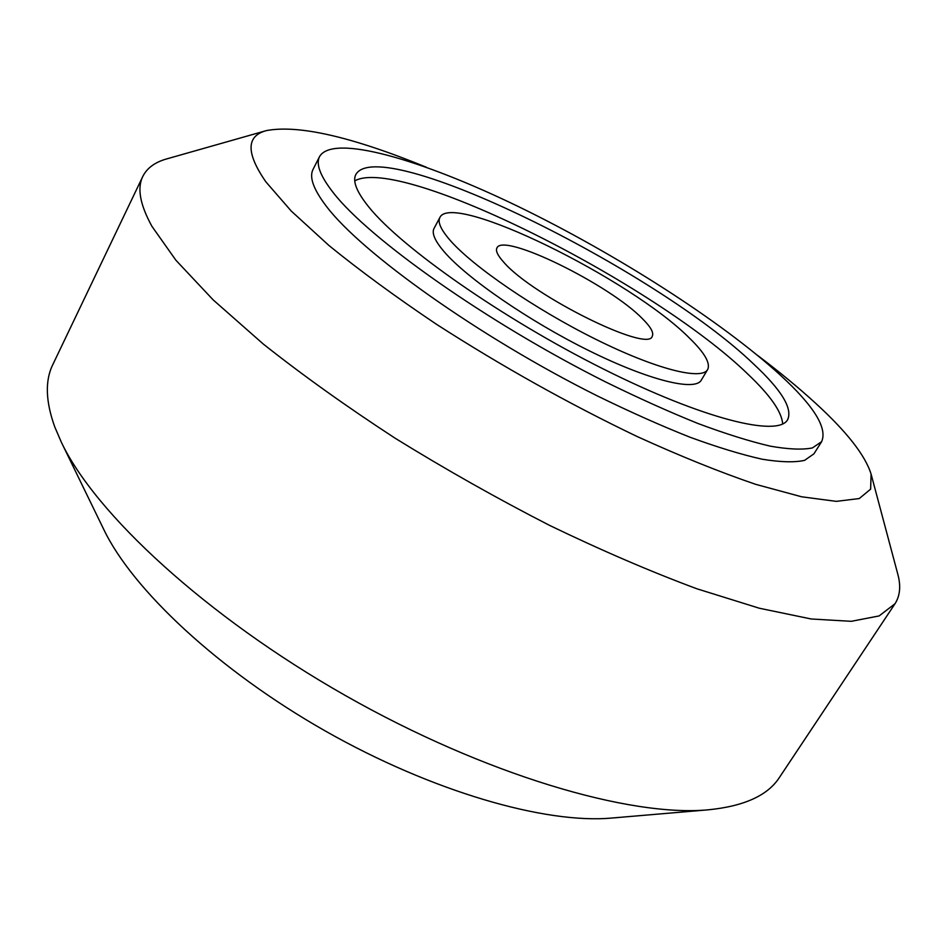 <?xml version="1.0" encoding="UTF-8"?>
<svg xmlns="http://www.w3.org/2000/svg" width="947" height="947" viewBox="0 0 947 947"><rect width="100%" height="100%" fill="white"/><g stroke="black" fill="none" stroke-linecap="round" stroke-linejoin="round"><path stroke-width="1.42" d="M757.505 355.326C779.345 371.804 798.712 387.773 815.58 403.221C846.725 431.69 865.238 455.318 871.086 474.104L897.803 574.178C901.011 585.956 900.076 595.817 894.998 603.76L779.464 777.404C767.887 795.409 744.212 806.217 708.403 809.803L611.762 818.042C545.543 824.115 432.199 791.716 325.259 730.966C218.331 670.216 132.462 589.448 103.768 529.456L61.354 442.225L54.784 426.99C45.574 401.41 44.911 380.611 52.807 364.607L142.796 176.45C147.022 168.021 155.012 162.162 166.767 158.895L266.415 130.591C298.589 124.554 351.976 136.806 426.6 167.335M708.403 809.803C630.086 817.285 485.03 774.906 345.395 695.536C205.712 616.225 95.031 513.333 61.354 442.225M894.998 603.76L879.124 615.929L851.27 621.315L811.188 618.983L759.293 608.223L696.826 588.762C650.577 571.562 601.487 550.432 549.556 525.372C497.021 498.43 445.552 469.381 395.124 438.212C346.495 406.523 302.543 375.13 263.266 344.021L213.193 299.915L175.929 260.271L151.946 226.357C140.026 204.694 136.972 188.051 142.796 176.45M871.086 474.104L870.636 489.137L859.26 498.548L836.308 501.365L801.624 496.784L755.753 484.355C720.063 472.198 680.491 456.241 637.047 436.484C568.579 403.635 501.721 366.229 436.46 324.276C395.716 296.92 359.872 270.641 328.917 245.462L291.203 211.003L265.847 181.824C245.96 153.023 246.149 135.942 266.415 130.591M821.605 441.681L813.935 453.826L804.583 460.36C794.533 462.586 780.375 462.195 762.098 459.2C741.56 454.607 717.554 447.292 690.091 437.254C660.994 425.7 630.004 411.886 597.131 395.81C479.099 336.86 361.434 252.873 326.265 206.15C313.421 189.293 309.03 177.006 313.09 169.3L319.601 156.492C315.671 163.938 320.216 175.976 333.226 192.62C368.845 238.703 487.089 322.465 605.311 381.795C638.231 397.977 669.245 411.921 698.341 423.64C725.781 433.856 749.74 441.361 770.219 446.144C788.413 449.34 802.488 449.932 812.419 447.919L821.605 441.681C827.654 428.139 813.911 405.967 780.375 375.166C720.797 320.69 615.763 253.867 518.352 206.553C421.439 159.558 333.095 133.669 319.601 156.492M753.99 364.394C655.892 269.717 379.865 133.101 355.871 174.426C352.331 181.114 356.699 192.04 368.987 207.215C401.481 247.629 502.975 318.784 603.203 368.916C703.526 419.249 778.209 437.372 787.632 419.699C792.769 408.536 781.559 390.105 753.99 364.394M782.672 423.948C781.843 411.921 770.29 395.349 747.988 374.254C654.957 283.615 400.759 154.977 354.758 180.865M439.893 217.479L434.046 228.393C431.536 233.104 434.886 240.858 444.084 251.642C466.575 277.992 528.698 320.855 588.75 350.556C648.861 380.374 695.062 391.573 701.254 380.185L707.622 369.579C710.688 363.293 704.604 352.781 689.38 338.02C630.951 279.128 452.062 190.903 439.893 217.479C437.455 222.06 440.888 229.695 450.168 240.36C472.896 266.438 535.256 309.219 595.367 339.085C655.561 369.07 701.644 380.635 707.622 369.579M642.693 318.961C609.951 284.822 502.94 232.098 496.926 247.948C495.423 250.789 497.708 255.56 503.792 262.248C532.38 295.843 648.955 353.373 652.258 336.197C653.975 332.776 650.778 327.035 642.693 318.961"/></g></svg>

